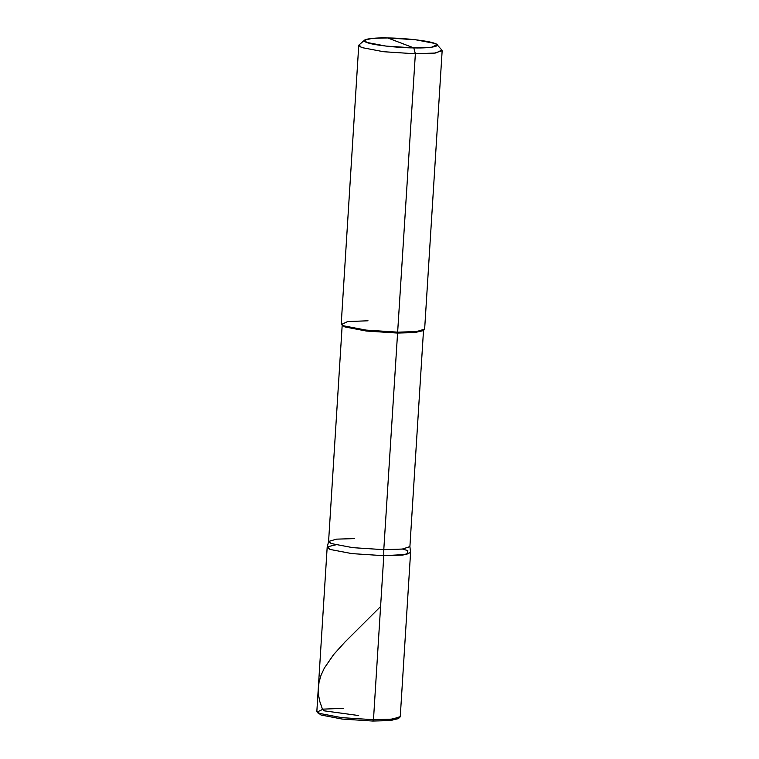 <?xml version="1.0" encoding="UTF-8"?>
<svg xmlns="http://www.w3.org/2000/svg" width="759" height="759" viewBox="0 0 759 759"><rect width="100%" height="100%" fill="white"/><g stroke="black" fill="none" stroke-linecap="round" stroke-linejoin="round"><path stroke-width="1.14" d="M343.637 708.337L323.201 709.124L317.12 712.046L319.605 713.432L341.559 717.625L373.475 719.712L392.394 719.105L400.259 716.648L410.572 552.628L402.716 555.076L383.788 555.692L351.882 553.605L329.928 549.412L327.48 546.812L335.658 544.858L327.48 546.812L329.928 549.412L351.882 553.605L383.788 555.692L406.957 554.44L407.82 550.588L402.469 549.061L407.82 550.588L406.957 554.44L383.788 555.692L373.475 719.712L372.811 721.05L342.1 719.048L320.972 715.006L318.344 712.891L320.972 715.006L342.1 719.048L372.811 721.05L389.5 720.614L398.257 718.678L399.898 717.246L390.8 719.257L373.475 719.712L341.559 717.625L319.605 713.432L316.845 711.401L327.167 547.372L329.928 549.412L351.882 553.605L383.788 555.692L373.475 719.712L372.811 721.05L391.426 720.414L398.579 717.938M368.011 320.782L347.584 321.579L341.503 324.491L343.988 325.886L365.942 330.08L397.858 332.167L365.942 330.08L343.988 325.886L341.227 323.846L358.741 45.483L361.502 47.513L383.456 51.707L415.363 53.794L413.826 47.902L387.716 37.95C403.997 37.978 429.917 41.005 434.85 43.443C442.829 45.929 431.273 48.386 413.826 47.902L387.716 37.95C370.278 37.476 358.713 39.923 366.692 42.409C371.635 44.857 397.555 47.874 413.826 47.902L385.904 46.081L366.692 42.409L364.595 40.104L372.555 38.348L387.716 37.95L415.638 39.772L434.85 43.443L437.023 44.658L441.88 50.085L435.799 52.997L415.363 53.794L383.788 549.677L352.679 547.647L331.266 543.558L328.6 541.461L336.512 539.146L354.69 538.586M328.6 541.461L327.186 547.267L329.928 549.412L351.882 553.605L383.788 555.692L383.788 549.677L352.679 547.647L331.266 543.558L328.581 541.575L342.205 324.947M342.205 325.051L344.899 326.939L366.303 331.028L397.412 333.059L366.303 331.028L344.899 326.939L341.503 324.491M364.595 40.104L359.102 44.876L361.502 47.513L383.456 51.707L415.363 53.794L383.788 549.677L402.498 549.051L409.898 546.584L410.572 552.514L402.982 555.047L383.788 555.692L383.788 549.677L402.242 549.08L409.898 546.689L423.531 330.07M423.513 330.165L415.619 332.489L397.412 333.059L414.31 332.613L423.18 330.658L424.281 329.7L415.182 331.711L397.858 332.167L416.776 331.55L424.642 329.102L442.155 50.73L434.29 53.177L415.363 53.794L413.826 47.902L431.7 47.219L437.023 44.658M358.675 715.547L324.435 710.86L322.471 709.229L319.833 701.61L318.619 695.519L318.277 689.039L319.055 682.18L321 675.368L324.311 668.138L333.647 654.552L344.842 642.152L380.591 606.526M317.12 712.046L318.581 713.669"/></g></svg>
